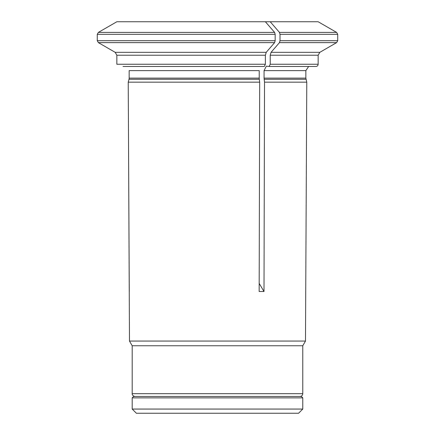 <?xml version="1.0" encoding="UTF-8"?>
<svg xmlns="http://www.w3.org/2000/svg" width="435" height="435" viewBox="0 0 435 435"><rect width="100%" height="100%" fill="white"/><g stroke="black" fill="none" stroke-linecap="round" stroke-linejoin="round"><path stroke-width="0.65" d="M302.776 397.867L132.191 397.867L133.588 396.47L301.379 396.47L302.776 397.867L302.776 409.058L132.191 409.058L132.191 397.867M132.191 409.058L136.389 413.25L298.579 413.25L302.776 409.058M259.184 283.419L264.007 291.51L264.529 82.171L264.067 78.115L264.067 70.633L266.307 66.169L269.102 66.495L270.222 64.255L270.222 55.229L271.059 52.325A453848.186 226924.09 -90 0 0 279.455 42.635L280.015 40.7L337.729 40.7L337.729 34.338L336.614 32.397L279.455 32.397A442138.176 221069.088 -90 0 0 270.227 21.75L116.836 21.75A442138.007 442138.007 0 0 0 98.386 32.397A442138.176 442138.176 0 0 1 116.836 21.75M279.455 32.397L280.015 34.338L280.015 40.7M299.976 396.47C301.678 396.307 302.608 395.371 302.776 393.675L302.776 345.76L305.484 341.067L129.483 341.067L128.233 82.171L129.01 79.273A4.47 4.47 0 0 0 129.162 78.115L129.162 70.633L129.162 78.115L259.222 78.115L259.222 70.633L129.162 70.633M115.172 52.325L266.22 52.325A453848.403 226924.204 -90 0 0 274.61 42.635L98.386 42.635A453848.186 453848.186 0 0 0 115.172 52.325L116.852 55.229L116.852 64.255L116.852 55.229L115.172 52.325A453848.186 453848.186 0 0 1 98.386 42.635L97.271 40.7L275.17 40.7L275.17 34.338L274.61 32.397A442138.007 221069.006 -90 0 0 265.383 21.75M275.17 34.338L97.271 34.338L97.271 40.7L97.271 34.338L98.386 32.397L274.61 32.397M266.22 52.325L265.377 55.229L265.377 64.255L116.852 64.255M265.377 64.255L264.257 66.495L122.985 66.495M270.227 21.75L318.17 21.75L336.614 32.397M129.282 291.51L128.233 82.171L129.01 79.273L259.298 79.273L259.222 78.115M259.298 79.273L259.69 82.171L259.162 291.51L264.007 291.51M274.61 42.635L275.17 40.7M259.69 82.171L128.233 82.171M302.776 345.76L132.191 345.76L129.483 341.067M270.222 64.255L318.154 64.255C318.023 65.614 317.278 66.359 315.919 66.495L269.102 66.495M264.067 78.115L305.849 78.115L306.778 82.171L264.529 82.171M265.377 55.229L116.852 55.229M318.154 64.255L318.154 55.229L270.222 55.229M280.015 34.338L337.729 34.338M271.059 52.325L319.834 52.325L336.614 42.635L279.455 42.635M302.776 393.675L132.191 393.675C132.088 393.496 132.012 395.959 134.991 396.47M305.849 78.115L305.849 70.633L264.067 70.633M306.001 79.273L264.143 79.273M336.614 42.635L337.729 40.7M132.191 393.675L132.191 345.76M318.154 55.229L319.834 52.325M305.849 70.633L308.627 66.495M305.484 341.067L306.778 82.171"/></g></svg>
